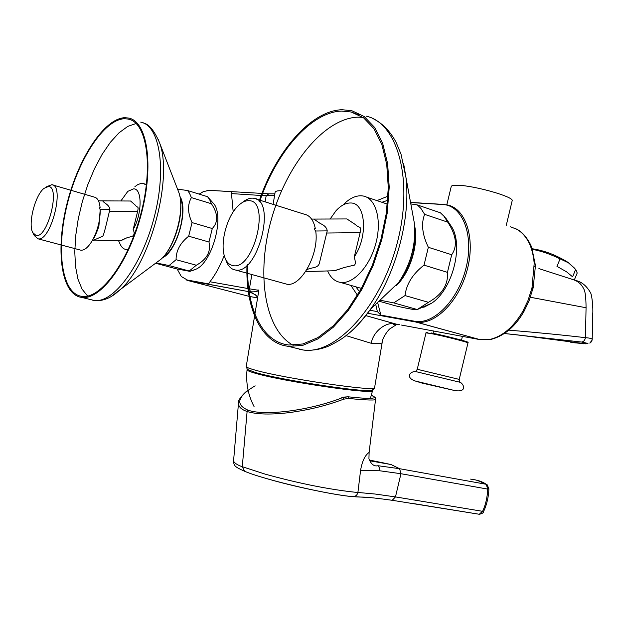 <?xml version="1.0" encoding="UTF-8"?>
<svg xmlns="http://www.w3.org/2000/svg" width="624" height="624" viewBox="0 0 624 624"><rect width="100%" height="100%" fill="white"/><g stroke="black" fill="none" stroke-linecap="round" stroke-linejoin="round"><path stroke-width="0.94" d="M575.679 269.373L572.606 276.822L566.561 271.814L556.967 266.362L560.087 258.851L568.464 262.821L575.78 269.498L577.208 273L576.966 273.585M532.35 249.382C540.938 250.91 550.189 254.069 560.087 258.851M532.132 248.742C544.245 250.513 556.257 255.076 568.168 262.447L574.805 268.398M255.138 385.827C237.385 396.388 235.022 404.508 248.048 410.179C265.894 416.512 312.265 409.812 342.732 397.55L341.718 397.27L347.997 396.794L348.605 398.463L343.769 399.149C324.909 406.154 309.044 409.75 290.581 412.448C271.385 414.827 256.893 414.508 247.104 411.497C240.653 409.336 237.822 406.115 238.618 401.825M343.769 399.149L342.732 397.55L347.997 396.794C361.39 398.174 365.555 398.408 371.303 398.268C375.57 397.979 375.609 397.02 371.42 395.39C378.893 398.9 374.322 398.213 375.586 399.11M375.656 398.752L375.593 399.11C376.459 400.507 367.466 400.288 348.605 398.463M411.505 503.264L479.31 514.27L482.656 511.095C485.573 505.097 487.274 497.765 487.757 489.099L486.205 484.286L399.602 468.71L400.951 473.717L379.813 470.785L360.586 470.324C362.154 461.245 364.993 455.27 369.119 452.4L369.221 451.815M353.168 496.626L370.469 497.609M265.114 478.124C294.458 487.016 338.871 495.737 352.544 496.564L353.418 496.618C365.578 497.843 357.669 495.565 392.2 500.292L391.872 500.237M375.593 399.11L369.119 452.4L368.932 458.695C371.077 464.287 374.088 466.627 377.965 465.715L399.602 468.71L391.069 464.537L370.024 460.153M238.446 403.564L233.563 461.042C234.554 463.172 237.455 465.067 242.291 466.729L265.512 474.24C279.747 478.148 292.991 481.4 305.245 484.006C327.054 488.826 350.08 491.938 357.911 492.445L375.141 494.036L395.483 496.915L483.616 511.493C486.907 504.278 488.654 496.72 488.881 488.826L488.881 488.795M360.586 470.324L357.911 492.445C357.31 494.902 355.813 496.291 353.418 496.618C334.745 495.846 267.002 480.753 244.577 471.253L245.053 471.44M369.72 460.052L369.182 459.872M369.455 460.73L391.069 464.537M395.476 496.915L400.951 473.717L487.757 489.099L488.881 488.826L487.157 484.747L486.205 484.286C482.734 481.72 477.532 479.996 470.597 479.107M410.818 203.9L417.401 204.961L420.865 208.361L424.632 214.352C420.997 223.618 422.23 234.601 428.337 247.291L424.024 265.145C412.721 273.952 406.38 284.092 405.023 295.565L393.736 302.89L380.008 300.191M414.695 226.145C418.774 244.764 410.038 272.805 396.193 285.73M378.963 301.181L395.561 305.846C409.274 308.95 416.481 310.198 417.191 309.582L428.438 302.312C442.065 294.637 448.399 284.653 447.447 272.36L451.69 254.74C457.665 246.152 456.362 235.287 447.759 222.144L443.921 216.185L440.404 212.792L417.401 204.961M451.979 227.308L452.057 227.456C463.593 246.971 452.08 289.801 431.714 303.163L423.766 307.312M414.905 231.761C415.826 248.765 411.325 264.459 401.411 278.834L399.446 281.346M393.736 302.89L417.082 309.481M428.438 302.312L405.023 295.565M447.447 272.36L424.024 265.145M451.69 254.74L428.337 247.291M447.759 222.144L424.632 214.352M177.551 189.142L187.567 190.531L189.454 193.089L191.396 197.613C187.411 204.617 187.621 212.94 192.036 222.581L188.682 236.2C180.219 242.923 176.015 250.762 176.077 259.701L169.049 265.567C160.68 263.749 156.491 263.047 156.476 263.468L156.421 263.398M179.884 196.342L179.93 196.427C188.776 209.609 176.818 251.581 162.474 257.806M156.039 262.915L156.476 263.468L176.444 268.843L189.93 271.362L189.228 271.003L196.326 265.231C206.895 259.35 211.107 251.612 208.97 242.011L212.285 228.532C218.369 222.121 218.096 213.86 211.466 203.759L209.461 199.251L207.527 196.7L187.567 190.531M207.527 196.7L214.375 204.469C224.086 218.252 212.168 261.487 196.638 268.921L193.448 270.247M180.203 198.026L180.812 199.477C186.397 212.784 178.23 244.07 166.514 254.272L163.628 256.558M169.049 265.567L189.228 271.003M196.326 265.231L176.077 259.701M208.97 242.011L188.682 236.2M212.285 228.532L192.036 222.581M211.466 203.759L191.396 197.613M382.177 342.514L382.138 342.787C381.412 343.59 377.793 343.762 371.28 343.301L346.039 335.634M247.198 369.361L255.59 372.551C280.722 379.946 362.638 392.504 371.405 390.413L372.996 389.821M538.902 268.601L573.417 279.731C578.198 281.323 581.63 284.372 583.721 288.889C585.179 290.94 585.967 297.164 586.069 307.57L585.452 337.678C589.493 337.982 591.747 338.528 592.207 339.308L592.207 339.44M574.759 280.262L574.86 280.293C581.069 281.385 586.232 285.418 590.343 292.406C592.129 294.559 593.245 309.738 592.738 313.435L592.207 339.308C591.817 341.336 591.006 342.592 589.789 343.083L592.098 340.213M410.569 202.55L442.72 204.5C462.407 205.241 474.178 234.679 466.19 267.298C458.5 299.949 433.547 325.143 414.57 321.227L380.851 315.12L377.629 302.461M369.806 310.253L377.387 311.602L375.695 304.301M377.387 311.602L380.851 315.12M199.181 194.119L203.447 191.568L209.508 190.336L231.301 191.662L233.204 211.949M224.25 255.442C220.249 265.738 215.491 274.513 209.976 281.767L208.627 283.904L187.411 280.051L181.295 276.502L177.154 269.006M251.597 292.469L249.148 291.712L250.497 291.821C255.536 292.016 258.336 291.369 258.89 289.879C259.038 290.363 255.871 290.004 249.397 288.795L251.878 274.537M248.734 288.678L249.397 288.795L250.497 291.821L256.285 295.581M249.148 291.712L251.706 292.516M274.568 195.546L261.846 195.515M281.572 190.694C277.04 190.671 274.88 191.287 275.067 192.551L273.109 204.376M401.575 325.073L480.184 339.674L490.815 339.214C503.053 335.977 513.7 326.719 522.756 311.446L527.998 300.526L531.983 287.929L534.199 263.406C532.748 246.854 527.054 235.521 517.109 229.414L510.557 226.808M531.983 287.929L533.013 288.397M399.727 324.769L395.429 323.965C385.843 321.329 372.84 331.976 371.28 343.301M570.835 342.459L585.718 343.816L587.956 343.418L581.576 342.053L504.332 333.512M508.802 330.135C537.334 332.553 561.311 334.838 585.452 337.678M581.568 342.046C583.596 341.773 584.891 340.314 585.445 337.678L586.069 307.57M583.456 343.777L584.438 343.66M395.975 324.067L397.309 324.316M586.006 307.733L530.4 297.266M512.109 200.959L512.195 200.608C513.599 196.747 474.505 185.624 458.11 185.281C453.515 185.117 451.207 185.593 451.183 186.709L446.815 204.836M306.751 269.81C312.109 266.682 318.716 269.077 319.753 261.674L327.233 230.888C326.859 227.807 324.519 225.334 320.229 223.462L313.849 219.071L346.897 218.938L355.259 224.468C359.752 228.899 361.397 225.131 360.142 232.666L354.284 256.854C368.261 236.519 365.758 202.675 350.797 202.995C345.852 202.808 340.907 205.413 335.962 210.803L330.143 219.001M315.666 230.771C314.114 229.492 313.989 228.688 315.284 228.368C313.49 220.124 309.902 215.428 304.52 214.282L256.027 198.986M242.26 202.582C245.911 199.454 249.428 197.98 252.814 198.151L253.75 198.268C277.001 200.047 257.806 275.176 235.404 269.989L235.201 269.958C231.059 269.194 228.01 266.027 226.052 260.465L225.365 258.679M286.478 284.115L286.681 284.154C300.83 287.586 319.527 253.656 315.666 230.693M342.958 205.023C349.097 198.674 355.235 195.593 361.366 195.788L363.394 196.045C376.03 198.393 382.099 220.373 375.82 243.532C369.712 266.713 352.989 284.583 340.322 282.376L340.252 282.368C334.69 281.346 330.486 277.54 327.639 270.933M354.284 256.854C354.502 258.851 357.326 265.754 352.661 265.489L344.003 267.579L334.815 270.722M336.125 270.153L344.003 267.579M233.002 265.613C253.726 270.644 270.933 200.359 248.937 200.686C245.326 200.507 241.605 202.355 237.76 206.224C226.582 217.121 219.781 243.703 224.749 257.08C226.512 262.103 229.265 264.95 233.002 265.613M92.095 240.919L102.843 236.114C104.715 232.752 108.514 214.25 109.52 211.201L109.918 209.578C109.395 204.602 103.951 203.182 102.71 200.881M130.588 201.029L135.236 205.093C137.639 208.361 138.778 205.491 137.686 211.201L133.146 229.585C142.233 213.977 142.389 188.471 133.622 188.838L127.826 191.342L120.877 200.967M100.043 207.082L100.097 207.597C99.434 201.302 97.523 197.816 94.364 197.122L52.728 184.961M46.691 186.677L51.831 184.696C65.239 185.281 50.747 242.128 38.017 238.82L34.226 235.498L32.916 232.931M80.769 250.177L80.855 250.193C84.724 250.481 88.741 246.909 92.914 239.468C97.625 230.225 100.066 220.623 100.238 210.67L100.207 209.336M100.097 207.597C98.912 207.823 98.959 208.424 100.222 209.399L98.943 225.615C98.179 229.554 94.302 237.159 94.739 237.003L93.007 239.281M134.909 186.654L137.701 184.657L140.93 183.464L143.278 183.479L146.383 185.063M128.232 249.499L126.04 249.522C123.451 249.07 121.438 247.174 119.987 243.836L118.49 240.568M133.146 229.585C134.667 232.643 134.425 234.85 132.428 236.215L126.633 237.916L121.212 240.536L92.781 240.911M121.883 240.053L126.633 237.916M36.059 235.498C47.72 238.641 60.84 186.069 48.29 186.545L43.992 188.37C35.139 195.156 27.846 223.681 32.713 232.526L36.059 235.498M362.965 117.351L357.833 117.148C323.918 118.381 286.595 164.892 271.471 218.985C256.09 273.039 264.233 329.566 293.147 345.267M247.705 264.592C246.246 305.432 260.325 338.738 284.848 344.347L288.779 345.033L302.897 343.972L317.905 337.592L333.122 325.985L347.786 309.527L361.124 288.904L372.395 265.122L380.96 239.39L386.35 213.096L388.292 187.637L386.732 164.354L381.826 144.394L373.932 128.661L363.535 117.764L351.234 112.008L341.734 111.072C310.924 111.86 276.182 152.428 259.576 201.802M403.627 163.558L405.943 177.38C410.912 218.127 395.92 273.928 370.578 309.169L370.57 309.176C362.053 321.181 353.051 330.619 343.567 337.49M246.979 265.262C245.567 306.431 259.779 339.994 284.521 345.704L288.577 346.414L302.851 345.329L318.022 338.879L333.411 327.132L348.247 310.487L361.733 289.63L373.136 265.567L381.802 239.546L387.254 212.94L389.22 187.184L387.637 163.628L382.684 143.442L374.696 127.53L364.19 116.509L351.757 110.682L342.061 109.73C310.939 110.581 275.902 151.476 259.093 201.256M136.157 123.474L127.733 126.422L119.02 132.818L110.354 142.311L102.071 154.456L94.481 168.737L87.836 184.603L82.376 201.458L78.281 218.689L75.715 235.685L74.779 251.823L75.52 266.487L77.961 279.107L82.048 289.13L87.656 296.08M124.426 118.724C103.997 119.543 78.328 159.338 67.345 203.884C56.113 248.407 61.175 291.47 80.34 296.096L81.892 296.377C100.511 299.465 128.443 261.916 140.899 213.751C153.574 165.625 146.773 122.257 128.201 119.051L124.426 118.724M158.293 139.526L159.221 141.937C173.394 176.194 150.883 262.47 120.791 289.169L111.142 296.572M80.083 297.125L81.689 297.414C100.511 300.534 128.77 262.564 141.367 213.829C154.198 165.134 147.303 121.282 128.528 118.03L124.675 117.702C104.013 118.568 78.07 158.824 66.963 203.853C55.606 248.851 60.707 292.406 80.083 297.125M372.793 390.39L372.692 390.686C373.285 394.711 283.148 381.467 255.536 373.316C249.343 371.569 246.519 370.328 247.081 369.603L247.205 369.369M233.516 461.557C234.211 465.746 234.211 466.627 244.577 471.253L242.291 466.729L247.104 411.497L248.048 410.179M395.483 496.915L392.2 500.292L479.31 514.27C482.173 513.677 483.608 512.756 483.616 511.501M377.965 465.715L379.618 467.93L379.813 470.785M254.608 315.947L246.262 366.311C245.606 367.021 248.477 368.261 254.865 370.04C283.148 378.269 375.609 391.903 374.564 387.847L374.618 387.512M186.872 280.262L248.321 291.564L188.425 280.675L249.093 296.353M249.959 296.517L257.595 297.944M261.175 195.476L231.644 193.612M274.856 193.846L268.811 193.822L266.183 195.788L265.052 201.833M209.508 190.336L261.963 193.409M181.295 276.502L187.411 280.051M209.976 281.767L247.931 288.53M517.109 229.414L517.546 229.632C524.839 233.36 530.93 244.366 531.765 247.728L535.189 264.295M534.199 263.406L535.181 264.217L535.314 266.939M534.331 266.081L535.314 266.861L533.224 287.492L532.194 287.032M531.765 288.818L532.795 289.271M522.756 311.446L523.981 311.399M490.815 339.214L491.907 339.175M414.57 321.227L415.732 322.007L480.106 339.659M587.956 343.418L585.718 343.816M365.789 315.604L396.029 324.074M480.184 339.674L416.208 322.085C434.733 325.432 458.741 301.821 467.08 270.348C475.66 238.922 466.089 208.798 447.665 205.015L442.72 204.5M415.732 322.007L367.598 313.256L415.732 322.007M431.153 332.951C444.631 335.439 475.995 343.699 465.839 342.061C467.805 341.968 468.515 342.248 467.977 342.911C468.398 342.287 441.433 335.478 430.498 333.45L426.005 332.904L417.245 369.268M467.961 342.966L459.217 379.415M415.1 371.358C415.483 371.693 416.2 370.999 417.245 369.283L459.225 379.4C459.42 381.459 459.826 382.434 460.45 382.325M454.732 390.554L415.288 381.014L421.902 383.05L454.732 390.554C459.061 391.599 459.061 391.599 454.732 390.554C465.878 392.465 464.981 385.687 460.489 382.379L415.1 371.428C408.712 372.107 406.294 378.05 415.288 381.014L415.288 381.014C412.144 380.25 412.144 380.25 415.295 381.014M326.734 233.025L360.142 232.658M315.713 231.005L327.233 230.888M109.52 211.201L137.686 211.201M100.238 209.578L109.918 209.578M388.027 196.147L376.974 200.608M350.852 285.386L357.443 295.253M387.754 200.312L381.911 202.262M355.836 286.806L359.549 291.689M373.23 118.716C382.567 123.419 390.187 131.266 396.076 142.272L400.998 154.097L405.943 177.372L414.469 223.735C416.138 244.631 410.888 264.178 398.728 282.368C410.81 264.108 416.06 244.561 414.469 223.735L413.018 215.842M299.286 349.307L303.381 350.025C335.696 354.845 380.078 307.593 396.887 244.296C414.055 181.069 397.948 122.827 366.093 116.126M156.07 262.891L161.195 259.069C175.367 246.418 185.281 208.408 178.682 192.059L178.175 190.749M92.524 300.152L94.154 300.448C113.217 303.631 141.625 265.972 154.136 217.542C166.889 169.159 159.721 125.463 140.72 122.117M574.291 280.067L577.208 273M370.43 398.307L372.754 389.953M254.062 406.552C248.079 395.047 245.739 382.84 247.042 369.946M238.641 401.708C237.908 400.07 244.881 391.934 248.102 390.234M369.346 459.49L370.087 460.208L369.166 459.802M369.236 460.067L383.565 462.938M486.985 484.622L477.071 480.285M417.191 309.582L431.714 303.163M446.285 218.798L452.057 227.456M445.216 217.534L443.009 215.155M189.93 271.362L196.638 268.921M371.405 390.413C373.807 389.29 374.86 388.44 374.564 387.847L382.138 342.787C381.584 339.238 388.237 329.402 390.46 328.466L396.185 324.808L393.448 324.269L395.429 323.965M257.704 297.281L255.388 294.762M255.434 294.801L249.202 291.72M262.634 193.448L268.351 193.799M517.312 229.492L514.644 228.166M480.191 339.674L491.486 339.269C506.509 335.158 516.875 323.84 523.934 311.485L529.097 300.752L533.224 287.492M504.34 333.505L517.928 334.948M395.717 324.02L365.781 315.619M410.545 202.41L443.258 204.399M254.912 314.114L258.679 291.4M585.663 343.816L518.591 335.018M206.973 190.476L209.96 190.258M246.191 366.647L247.478 369.611M461.354 340.759L462.415 336.352M512.195 200.608L506.275 225.319M432.884 333.926L433.594 330.954M428.298 333.06C426.59 332.225 425.833 332.147 426.028 332.842M286.681 284.154L235.404 269.989M313.841 219.071L311.579 219.079M387.418 204.11L366.467 197.083M361.405 288.397L340.252 282.368M334.838 270.722L305.62 271.596M98.491 200.866L130.588 201.014M80.855 250.193L38.017 238.82M146.453 184.454L144.526 183.862M127.975 250.052L126.04 249.522M100.292 211.31L100.238 210.67M94.739 237.003L92.914 239.468M398.728 282.368L370.57 309.176M370.578 309.169C361.397 321.352 353.753 329.737 347.638 334.324C345.119 336.266 341.133 340.142 327.834 346.445C319.496 349.643 311.345 350.836 303.381 350.025L288.577 346.414M359.096 114.988L351.234 112.008M81.689 297.414L94.154 300.448C101.111 301.33 108.116 299.153 115.159 293.927L120.791 289.169L161.195 259.069C176.007 245.606 185.398 209.594 178.682 192.059L159.221 141.937C154.112 130.478 148.933 124.192 143.66 123.068M131.383 120.112L128.201 119.051"/></g></svg>
